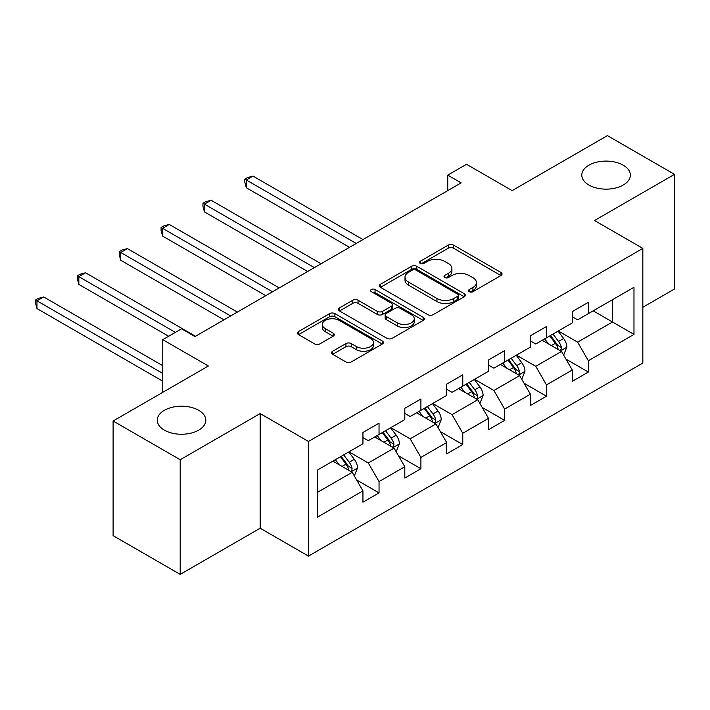 <?xml version="1.0" encoding="UTF-8"?>
<svg xmlns="http://www.w3.org/2000/svg" width="710" height="710" viewBox="0 0 710 710"><rect width="100%" height="100%" fill="white"/><g stroke="black" fill="none" stroke-linecap="round" stroke-linejoin="round"><path stroke-width="1.06" d="M469.283 291.677A2.609 1.509 0 0 0 472.975 291.677L500.958 275.515A3.728 2.148 0 0 0 502.05 273.998A3.728 2.148 0 0 0 500.958 272.48L453.548 245.101A3.728 2.148 0 0 0 448.276 245.101L420.293 261.262A2.609 1.509 0 0 0 419.53 262.327A2.609 1.509 0 0 0 420.293 263.392A2.609 1.509 0 0 0 423.976 263.392L427.606 261.298A11.919 6.878 0 0 1 444.46 261.298L448.409 263.579A11.919 6.878 0 0 1 451.906 268.451A11.919 6.878 0 0 1 448.409 273.314L444.788 275.409A2.609 1.509 0 0 0 444.025 276.465A2.609 1.509 0 0 0 444.788 277.53A2.609 1.509 0 0 0 448.48 277.53L452.101 275.445A11.919 6.878 0 0 1 468.955 275.445L472.904 277.725A11.919 6.878 0 0 1 476.401 282.589A11.919 6.878 0 0 1 472.904 287.461L469.283 289.547A2.609 1.509 0 0 0 468.52 290.612A2.609 1.509 0 0 0 469.283 291.677L469.283 289.547M198.711 410.309A24.291 14.022 0 0 0 172.246 407.274A24.291 14.022 0 0 0 157.247 420.222A24.291 14.022 0 0 0 164.365 430.145A24.291 14.022 0 0 0 190.83 433.18A24.291 14.022 0 0 0 205.829 420.222A24.291 14.022 0 0 0 198.711 410.309M623.247 165.208A24.291 14.022 0 0 0 596.773 162.164A24.291 14.022 0 0 0 581.783 175.121A24.291 14.022 0 0 0 588.892 185.035A24.291 14.022 0 0 0 615.366 188.079A24.291 14.022 0 0 0 630.356 175.121A24.291 14.022 0 0 0 623.247 165.208M332.644 351.255A3.728 2.148 0 0 0 331.552 352.772A3.728 2.148 0 0 0 332.644 354.29L345.947 361.976A3.728 2.148 0 0 0 351.21 361.976L382.299 344.03A3.728 2.148 0 0 0 383.391 342.513A3.728 2.148 0 0 0 382.299 340.986L334.88 313.616A3.728 2.148 0 0 0 329.617 313.616L298.537 331.561A3.728 2.148 0 0 0 297.446 333.079A3.728 2.148 0 0 0 298.537 334.596L314.601 343.88A3.728 2.148 0 0 0 319.873 343.88L333.167 336.194A3.728 2.148 0 0 0 334.259 334.676A3.728 2.148 0 0 0 333.167 333.159L325.207 328.552A9.967 5.751 0 0 1 322.287 324.488A9.967 5.751 0 0 1 328.437 319.172A9.967 5.751 0 0 1 339.291 320.423L370.505 338.439A9.967 5.751 0 0 1 373.424 342.513A9.967 5.751 0 0 1 367.274 347.82A9.967 5.751 0 0 1 356.42 346.578L351.21 343.569A3.728 2.148 0 0 0 345.947 343.569L332.644 351.255L332.644 354.29M642.834 307.279L674.5 288.997L674.5 174.349L607.414 135.619L512.15 190.617L466.523 164.276L447.744 175.121L461.163 182.869L194.957 336.567L181.538 328.819L162.75 339.664L162.75 392.337M180.198 459.734L180.198 574.381L260.162 528.213L260.162 413.566L180.198 459.734L113.103 421.003L208.376 365.996L162.75 339.664M260.162 413.566L308.468 441.451L642.834 248.402L642.834 363.058L308.468 556.099L308.468 441.451M674.5 174.349L594.527 220.517L642.834 248.402M427.864 314.681A3.728 2.148 0 0 0 433.135 314.681L464.216 296.736A3.728 2.148 0 0 0 465.307 295.209A3.728 2.148 0 0 0 464.216 293.692L416.805 266.321A3.728 2.148 0 0 0 411.534 266.321L380.453 284.266A3.728 2.148 0 0 0 379.362 285.784A3.728 2.148 0 0 0 380.453 287.302L427.864 314.681M372.404 292.245A2.609 1.509 0 0 1 375.049 292.609L375.049 289.511L423.258 317.343A3.728 2.148 0 0 1 424.349 318.861A3.728 2.148 0 0 1 423.258 320.379L392.177 338.324A3.728 2.148 0 0 1 386.906 338.324L339.495 310.953L339.495 307.909A3.728 2.148 0 0 0 338.404 309.436A3.728 2.148 0 0 0 339.495 310.953M339.495 307.909L352.799 300.232A3.728 2.148 0 0 1 358.062 300.232L377.294 311.335A3.728 2.148 0 0 0 382.557 311.335L391.387 306.241A3.728 2.148 0 0 0 392.479 304.714A3.728 2.148 0 0 0 391.387 303.197L371.365 291.641A2.609 1.509 0 0 1 370.602 290.576A2.609 1.509 0 0 1 372.209 289.183A2.609 1.509 0 0 1 375.049 289.511M180.198 574.381L113.103 535.651L113.103 421.003M356.633 479.951L379.042 492.891L379.042 481.575L404.806 466.71L404.806 478.016L420.906 468.724L420.906 457.409L446.67 442.534L446.67 453.85L462.769 444.549L462.769 433.242L488.533 418.367L488.533 429.674L504.632 420.382L504.632 409.075L530.397 394.201L530.397 405.508L546.496 396.215L546.496 384.9L572.26 370.025L572.26 381.341L588.359 372.04L588.359 360.733L633.977 334.392L633.977 287.293L612.508 299.691L612.508 322.003L633.977 334.392M379.042 492.891L362.943 502.183L362.943 490.876L317.326 517.217L317.326 470.118L362.943 443.777L362.943 432.461L379.042 423.169L379.042 434.476L404.806 419.61L404.806 408.294L420.906 399.002L420.906 410.309L446.67 395.434L446.67 384.128L462.769 374.827L462.769 386.142L488.533 371.268L488.533 359.961L504.632 350.66L504.632 361.976L530.397 347.101L530.397 335.786L546.496 326.493L546.496 337.8L572.26 322.926L572.26 311.619L588.359 302.327L588.359 313.634L633.977 287.293M374.747 436.961L394.068 448.116L368.312 462.991L348.992 451.835M362.943 437.582L368.312 440.679L379.042 434.476M368.312 462.991L379.042 481.575M394.068 448.116L404.806 466.71M416.61 412.785L435.931 423.941L410.176 438.815L390.855 427.66M404.806 413.406L410.176 416.504L420.906 410.309M410.176 438.815L420.906 457.409M435.931 423.941L446.67 442.534M458.474 388.618L477.794 399.774L452.039 414.649L432.718 403.493M446.67 389.24L452.039 392.337L462.769 386.142M452.039 414.649L462.769 433.242M477.794 399.774L488.533 418.367M500.337 364.452L519.658 375.608L493.903 390.482L474.573 379.326M488.533 365.073L493.903 368.17L504.632 361.976M493.903 390.482L504.632 409.075M519.658 375.608L530.397 394.201M542.2 340.285L561.521 351.441L535.766 366.307L516.436 355.151M530.397 340.898L535.766 344.004L546.496 337.8M535.766 366.307L546.496 384.9M561.521 351.441L572.26 370.025M593.187 310.847L612.508 322.003L577.62 342.14L558.3 330.984M572.26 316.731L577.62 319.828L588.359 313.634M577.62 342.14L588.359 360.733M260.162 528.213L308.468 556.099M447.744 175.121L447.744 190.617M317.326 492.421L352.213 472.283L332.883 461.127M352.213 472.283L362.943 490.876M565.95 359.109L588.359 372.04M524.087 383.276L546.496 396.215M482.223 407.442L504.632 420.382M440.36 431.618L462.769 444.549M398.496 455.784L420.906 468.724M470.331 292.041L472.904 290.559A11.919 6.878 0 0 0 476.401 285.686L476.401 282.589M451.906 268.451L451.906 271.548A11.919 6.878 0 0 1 448.409 276.412L445.836 277.903M500.914 275.551L453.548 248.198A3.728 2.148 0 0 0 448.276 248.198L421.332 263.756M464.162 296.762L416.805 269.418A3.728 2.148 0 0 0 411.534 269.418L380.498 287.337M457.63 296.274A2.609 1.509 0 0 0 458.394 295.209A2.609 1.509 0 0 0 457.63 294.144L416.016 270.12A2.609 1.509 0 0 0 412.324 270.12L408.507 272.329A11.919 6.878 0 0 0 405.011 277.193A11.919 6.878 0 0 0 408.507 282.056L436.952 298.484A11.919 6.878 0 0 0 453.814 298.484L457.63 296.274L457.63 299.38A2.609 1.509 0 0 0 458.394 298.315L458.394 295.209M405.011 277.193L405.011 280.29A11.919 6.878 0 0 0 408.507 285.154L408.507 282.056M457.63 299.38L453.814 301.581A11.919 6.878 0 0 1 436.952 301.581L408.507 285.154M339.54 310.98L352.799 303.33L352.799 300.232M392.479 304.714L392.479 307.82A3.728 2.148 0 0 1 391.387 309.338L382.557 314.432A3.728 2.148 0 0 1 377.294 314.432L358.062 303.33A3.728 2.148 0 0 0 352.799 303.33M375.049 292.609L423.204 320.414M397.245 322.855A9.967 5.751 0 0 0 408.108 324.097A9.967 5.751 0 0 0 414.258 318.781A9.967 5.751 0 0 0 411.339 314.716L400.342 308.371A3.728 2.148 0 0 0 395.071 308.371L386.249 313.465A3.728 2.148 0 0 0 385.157 314.983A3.728 2.148 0 0 0 386.249 316.5L397.245 322.855L397.245 325.952A9.967 5.751 0 0 0 408.108 327.195A9.967 5.751 0 0 0 414.258 321.887L414.258 318.781M385.157 314.983L385.157 318.08A3.728 2.148 0 0 0 386.249 319.606L386.249 316.5M397.245 325.952L386.249 319.606M373.424 342.513L373.424 345.61A9.967 5.751 0 0 1 367.274 350.926A9.967 5.751 0 0 1 356.42 349.675L351.21 346.675A3.728 2.148 0 0 0 345.947 346.675L332.697 354.325M322.287 324.488L322.287 327.585A9.967 5.751 0 0 0 325.207 331.65L325.207 328.552M333.123 336.229L325.207 331.65M382.246 344.057L334.88 316.713A3.728 2.148 0 0 0 329.617 316.713L298.582 334.632M563.642 355.106L566.837 347.066A10.055 5.804 -120 0 0 563.625 338.501L558.087 331.108M548.431 343.88L544.668 338.856M362.943 239.572L253 176.098L246.29 179.976L246.29 187.724L349.524 247.32M559.968 350.536L561.184 349.249L561.406 347.492A10.055 5.804 -120 0 0 558.53 341.448L552.992 334.055M550.472 335.51L556.613 343.711A5.121 2.955 60 0 1 557.545 345.264L561.406 347.492M549.771 335.91L555.309 343.303A10.055 5.804 60 0 1 558.184 349.355M246.29 187.724L244.817 182.221L244.817 179.124L356.234 243.45M244.817 179.124L247.497 177.571L253 176.098M521.779 379.282L524.974 371.232A10.055 5.804 -120 0 0 521.761 362.677L516.223 355.275M506.567 368.046L502.804 363.023M321.08 263.747L211.136 200.273L204.427 204.143L204.427 211.891L307.661 271.495M518.105 374.711L519.321 373.416L519.542 371.667A10.055 5.804 -120 0 0 516.667 365.614L511.129 358.222M508.608 359.677L514.75 367.878A5.121 2.955 60 0 1 515.682 369.44L519.542 371.667M507.907 360.085L513.445 367.478A10.055 5.804 60 0 1 516.321 373.522M204.427 211.891L202.953 206.388L202.953 203.291L314.37 267.617M202.953 203.291L205.634 201.738L211.136 200.273M479.916 403.449L483.111 395.408A10.055 5.804 -120 0 0 479.898 386.843L474.36 379.451M464.704 392.222L460.941 387.198M279.216 287.914L169.273 224.44L162.563 228.309L162.563 236.057L265.797 295.662M476.241 398.878L477.457 397.591L477.679 395.834A10.055 5.804 -120 0 0 474.804 389.79L469.266 382.388M466.745 383.844L472.887 392.053A5.121 2.955 60 0 1 473.818 393.606L477.679 395.834M466.044 384.252L471.582 391.645A10.055 5.804 60 0 1 474.457 397.698M162.563 236.057L161.09 230.564L161.09 227.457L272.507 291.783M161.09 227.457L163.77 225.913L169.273 224.44M438.052 427.615L441.247 419.574A10.055 5.804 -120 0 0 438.034 411.01L432.496 403.617M422.84 416.388L419.077 411.365M237.353 312.08L127.409 248.606L120.7 252.485L120.7 260.233L223.934 319.828M434.378 423.045L435.594 421.758L435.816 420A10.055 5.804 -120 0 0 432.94 413.957L427.402 406.564M424.882 408.019L431.023 416.22A5.121 2.955 60 0 1 431.955 417.773L435.816 420M424.181 408.419L429.719 415.811A10.055 5.804 60 0 1 432.594 421.864M120.7 260.233L119.227 254.73L119.227 251.633L230.643 315.959M119.227 251.633L121.907 250.08L127.409 248.606M396.189 451.782L399.384 443.741A10.055 5.804 -120 0 0 396.171 435.177L390.633 427.784M380.977 440.555L377.223 435.532M195.49 336.256L85.546 272.782L78.837 276.651L78.837 284.399L168.652 336.256M392.515 447.211L393.73 445.924L393.952 444.176A10.055 5.804 -120 0 0 391.077 438.123L385.539 430.73M383.018 432.186L389.16 440.386A5.121 2.955 60 0 1 390.092 441.939L393.952 444.176M382.317 432.594L387.855 439.987A10.055 5.804 60 0 1 390.731 446.031M78.837 284.399L77.363 278.897L77.363 275.799L175.361 332.378M77.363 275.799L80.044 274.246L85.546 272.782M354.325 475.957L357.52 467.917A10.055 5.804 -120 0 0 354.308 459.352L348.77 451.959M339.114 464.722L335.36 459.707M162.75 365.694L43.683 296.949L36.973 300.818L36.973 308.566L162.75 381.181M350.651 471.387L351.876 470.1L352.089 468.343A10.055 5.804 -120 0 0 349.214 462.29L343.675 454.897M341.155 456.353L347.296 464.553A5.121 2.955 60 0 1 348.228 466.115L352.089 468.343M340.454 456.761L345.992 464.154A10.055 5.804 60 0 1 348.867 470.197M36.973 308.566L35.5 303.063L35.5 299.966L162.75 373.433M35.5 299.966L38.18 298.422L43.683 296.949M472.904 290.559L472.904 287.461M444.788 277.53L444.788 275.409M448.409 276.412L448.409 273.314M420.293 263.392L420.293 261.262M448.276 248.198L448.276 245.101M453.548 248.198L453.548 245.101M500.958 275.515L500.958 272.48M380.453 287.302L380.453 284.266M411.534 269.418L411.534 266.321M416.805 269.418L416.805 266.321M464.216 296.736L464.216 293.692M436.952 301.581L436.952 298.484M453.814 301.581L453.814 298.484M358.062 303.33L358.062 300.232M377.294 314.432L377.294 311.335M382.557 314.432L382.557 311.335M391.387 309.338L391.387 306.241M423.258 320.379L423.258 317.343M345.947 346.675L345.947 343.569M351.21 346.675L351.21 343.569M356.42 349.675L356.42 346.578M333.167 336.194L333.167 333.159M298.537 334.596L298.537 331.561M329.617 316.713L329.617 313.616M334.88 316.713L334.88 313.616M382.299 344.03L382.299 340.986M560.527 350.864L566.766 347.261M558.53 341.448L563.625 338.501M551.377 345.575L555.309 343.303M518.664 375.031L524.903 371.428M516.667 365.614L521.761 362.677M509.514 369.75L513.445 367.478M476.809 399.206L483.048 395.603M474.804 389.79L479.898 386.843M467.65 393.917L471.582 391.645M434.946 423.373L441.185 419.77M432.94 413.957L438.034 411.01M425.787 418.083L429.719 415.811M393.083 447.54L399.322 443.936M391.077 438.123L396.171 435.177M383.924 442.25L387.855 439.987M351.219 471.706L357.458 468.112M349.214 462.29L354.308 459.352M342.06 466.426L345.992 464.154"/></g></svg>
